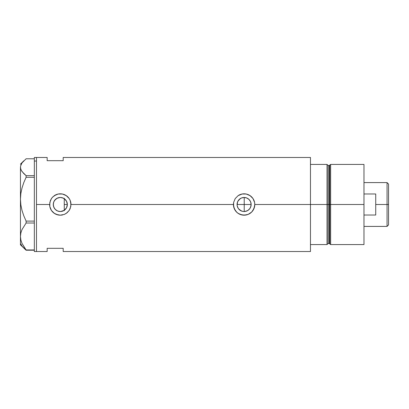 <?xml version="1.0" encoding="UTF-8"?>
<svg xmlns="http://www.w3.org/2000/svg" width="409" height="409" viewBox="0 0 409 409"><rect width="100%" height="100%" fill="white"/><g stroke="black" fill="none" stroke-linecap="round" stroke-linejoin="round"><path stroke-width="0.61" d="M67.183 205.978L67.342 204.5L66.519 207.798L64.213 210.349L63.001 210.998L60.307 211.53L57.618 210.998L55.338 209.474L53.814 207.189L53.277 204.5L53.789 207.133M237.373 206.525L238.273 208.426M237.108 205.16L237.614 201.811L239.137 199.526L241.417 198.002L244.107 197.47L246.801 198.002L249.081 199.526L250.615 201.831L251.141 204.5A7.03 7.03 0 0 1 244.107 211.53A7.03 7.03 0 0 1 237.077 204.5A7.03 7.03 0 0 1 244.107 197.47A7.03 7.03 0 0 1 251.141 204.5L250.615 207.169L251.003 205.865L249.955 208.406L248.012 210.349L246.801 210.998L244.107 211.53L242.736 211.397L240.226 210.364M237.859 207.726L237.624 207.22M239.551 209.853L239.153 209.49M238.616 208.892L241.453 211.008M240.727 210.666L240.252 210.379M243.457 211.499L242.777 211.407M242.092 211.238L241.433 211.003M244.914 211.484L244.163 211.53M245.528 197.613L244.214 197.47L244.214 211.53L245.574 211.376L248.069 210.308L249.976 208.375L250.615 207.169M62.848 211.054L60.696 211.519L64.233 210.333M62.567 211.162L63.155 210.932M53.824 207.22L54.832 208.907L56.207 210.211L55.394 209.526M53.385 205.727L53.41 203.13L53.814 201.811L55.338 199.526L57.618 198.002L60.307 197.47L63.001 198.002L65.282 199.526L66.805 201.811L67.342 204.5A7.03 7.03 0 0 1 60.307 211.53A7.03 7.03 0 0 1 53.277 204.5L53.385 203.273M66.519 207.798L67.132 206.197M52.756 212.056A10.685 10.685 0 0 0 56.202 214.367L53.528 212.757L51.427 210.441L49.826 206.586L49.622 204.5L36.478 204.5L36.478 157.48L36.478 204.5L49.622 204.5A10.685 10.685 0 0 0 50.43 208.58L49.826 206.586L49.832 202.404L51.427 198.554L52.751 196.944L56.217 194.628L58.216 194.019L62.398 194.019L66.253 195.62L69.193 198.559L70.174 200.4L70.788 202.409L70.788 206.596L69.187 210.446L67.086 212.762L64.402 214.372L60.302 215.185A10.685 10.685 0 0 0 62.383 214.981M50.445 208.61A10.685 10.685 0 0 0 52.746 212.046M70.992 204.5A10.685 10.685 0 0 0 58.216 194.019L62.398 194.019L64.407 194.633L67.091 196.243L69.193 198.559L70.174 200.4L70.992 204.5L233.421 204.5A10.685 10.685 0 0 0 236.545 212.051L234.239 208.595L233.421 204.5L70.992 204.5L70.174 208.605L69.187 210.446L66.243 213.386L64.402 214.372L60.302 215.185L56.207 214.367A10.685 10.685 0 0 0 60.302 215.185L58.211 214.981L54.366 213.38L51.427 210.441L50.44 208.595M236.55 212.056A10.685 10.685 0 0 0 254.792 204.5L253.974 208.605L251.658 212.061L248.202 214.372L244.101 215.185L240.006 214.367L237.327 212.757L235.226 210.441L233.626 206.586L233.631 202.404L235.226 198.554L238.166 195.62L242.016 194.019L246.198 194.019L250.052 195.62L252.992 198.559L254.587 202.409L254.792 204.5L310.467 204.5L310.467 157.48L63.196 157.48L63.196 160.686L47.163 160.686L47.163 157.48L47.163 160.686L63.196 160.686L63.196 157.48M246.238 211.202L245.523 211.387M247.501 210.655L246.837 210.978M249.623 208.861L249.101 209.454M248.611 209.899L248.074 210.308M249.976 208.375L250.38 207.68M54.29 208.13L53.446 206.039M55.476 209.607L54.571 208.564M57.009 210.712L56.207 210.211M60.123 211.53L58.881 211.387M63.155 198.068L64.264 198.687L64.264 210.313L63.441 210.793M36.478 204.5L36.478 251.52L36.478 204.5M327.031 164.428L310.467 164.428L310.467 204.5L328.1 204.5L328.1 165.497L327.031 164.428L327.031 204.5L327.031 164.428L310.467 164.428L310.467 244.572L327.031 244.572L327.031 204.5L310.467 204.5L310.467 251.52L310.467 204.5L254.792 204.5L254.587 206.596L252.987 210.446L251.658 212.061L248.202 214.372L246.187 214.981L242.01 214.981L238.166 213.38L236.55 212.051M47.163 248.314L63.196 248.314L63.196 251.52L63.196 248.314L47.163 248.314L47.163 251.52L47.163 248.314M327.031 244.572L328.1 243.503L328.1 165.497L328.1 204.5L329.245 204.5L329.245 243.503L329.245 204.5L328.1 204.5L328.1 243.503L328.1 204.5L327.031 204.5L327.031 244.572L310.467 244.572L310.467 157.48M60.45 197.47L62.848 197.946M54.571 200.441L57.009 198.288L60.123 197.47M62.567 197.838L63.441 198.207L60.696 197.481L58.881 197.613M55.389 199.474L54.397 200.696M53.446 202.961L53.824 201.78M251.003 203.135L250.605 201.816L251.141 204.5L251.003 203.135M250.615 201.831L250.38 201.32M249.122 199.566L249.623 200.139M249.101 199.546L248.631 199.117M246.837 198.022L247.486 198.334M248.074 198.692L246.264 197.808M244.163 197.47L244.894 197.511M254.587 202.404L254.587 202.409A10.685 10.685 0 0 0 252.992 198.564L254.587 202.409L254.792 204.5M252.987 198.554A10.685 10.685 0 0 0 242.016 194.019L246.198 194.019L248.207 194.633L250.891 196.243L252.992 198.559M242.005 194.024A10.685 10.685 0 0 0 238.166 195.62L242.317 193.963M233.421 204.5L233.631 202.404L235.226 198.554L238.166 195.62M254.787 204.127L254.746 203.498M248.191 194.628L247.557 194.387M240.303 194.515L240.032 194.623M240.017 214.372L240.753 214.643M242.016 214.981L242.425 215.052M246.244 214.97L246.576 214.899M247.721 214.556L248.191 214.372M240.201 210.349L238.263 208.406L237.21 205.87M49.622 204.5L50.44 200.405L52.05 197.721L54.366 195.62L58.216 194.019A10.685 10.685 0 0 0 54.371 195.614M70.987 204.127L70.946 203.498M64.392 194.628L63.758 194.387M58.518 193.963L58.216 194.019M56.524 194.505L56.217 194.628M56.222 214.372L56.953 214.643M58.221 214.981L58.625 215.052M62.444 214.97L62.776 214.899M63.922 214.556L64.397 214.372M53.789 201.867L53.277 204.5A7.03 7.03 0 0 1 60.307 197.47A7.03 7.03 0 0 1 67.342 204.5L66.805 207.189L66.156 208.406M58.794 197.634L57.009 198.288L55.471 199.398M60.696 197.481L60.348 197.47M65.368 199.618L66.871 201.98L67.342 204.5L66.519 201.202L64.264 198.687L65.179 199.428M237.373 202.475L237.108 203.84M244.214 211.53L244.214 204.5L251.141 204.5L244.214 204.5L244.214 197.47L241.484 197.976L240.252 198.621L237.859 201.274M249.976 200.625L249.117 199.566M242.823 197.588L243.462 197.496M241.484 197.976L242.077 197.767M240.252 198.621L240.753 198.319M239.153 199.51L239.541 199.152M238.273 200.574L238.626 200.098M34.341 251.52L34.341 157.48L34.341 161.044L36.478 161.044L36.478 157.48L36.478 161.044L34.341 161.044L34.341 251.52L36.478 251.52L36.478 161.044L36.478 251.52L47.163 251.52M20.859 243.984L22.02 246.121L26.104 250.221L34.341 250.221L26.104 250.221L22.03 243.432L20.864 240.011L20.45 236.484L20.849 233.007L22.009 229.582L26.104 223.017L34.341 223.017L26.104 223.017L26.104 221.1L23.819 215.875L22.03 210.502L20.864 204.94L20.45 199.198L20.849 193.549L22.009 187.982L23.809 182.542L26.104 177.296L34.341 177.296L26.104 177.296L26.104 175.655L22.009 171.545L20.854 169.403L20.45 167.22L20.45 199.198L20.849 193.549L22.009 187.982L23.809 182.542L26.104 177.296L26.104 175.655L23.814 173.641L21.345 170.481L20.552 168.319L20.552 166.11L22.02 162.879L26.104 158.779L34.341 158.779L26.104 158.779L22.02 162.879L20.859 165.016M20.45 244.838L26.104 250.221L26.104 249.945L34.341 249.945L26.104 249.945L22.03 243.432L20.864 240.011L20.45 236.484L20.849 233.007L22.009 229.582L26.104 223.017L26.104 221.1L23.819 215.875L22.03 210.502L20.864 204.94L20.45 199.198L20.45 244.838L20.45 167.22M34.341 221.1L26.104 221.1L34.341 221.1M34.341 175.655L26.104 175.655L34.341 175.655M20.45 164.162L23.809 160.798M64.264 198.217L64.264 210.727M330.636 204.5L330.636 164.428L330.636 204.5L363.974 204.5L363.974 164.428L363.974 204.5L330.636 204.5L330.636 244.572L330.636 204.5L329.761 204.5L330.636 204.5M329.761 165.098L329.761 243.902L329.761 165.098L329.761 204.5L329.245 204.5L329.761 204.5L329.761 243.902L329.245 243.503L329.245 165.497L330.636 164.428L363.974 164.428M363.974 244.572L363.974 204.5L363.974 244.572L330.636 244.572L329.761 243.902M329.245 204.5L329.245 165.497L329.245 204.5M387.052 204.5L388.55 204.5L388.55 184.091L388.55 224.909L388.55 204.5L387.052 204.5L387.052 182.593L387.052 204.5L375.728 204.5L387.052 204.5L387.052 226.407L387.052 204.5M375.728 193.973L375.728 215.027L363.974 215.027L375.728 215.027L375.728 193.973L363.974 193.973L375.728 193.973M237.077 204.5L244.214 204.5L237.077 204.5M64.264 204.5L67.342 204.5L64.264 204.5M34.341 157.48L47.163 157.48M310.467 251.52L63.196 251.52M328.1 165.497L329.245 165.497M328.1 243.503L329.245 243.503M363.974 182.593L387.052 182.593L388.55 184.091M363.974 226.407L387.052 226.407L388.55 224.909"/></g></svg>
